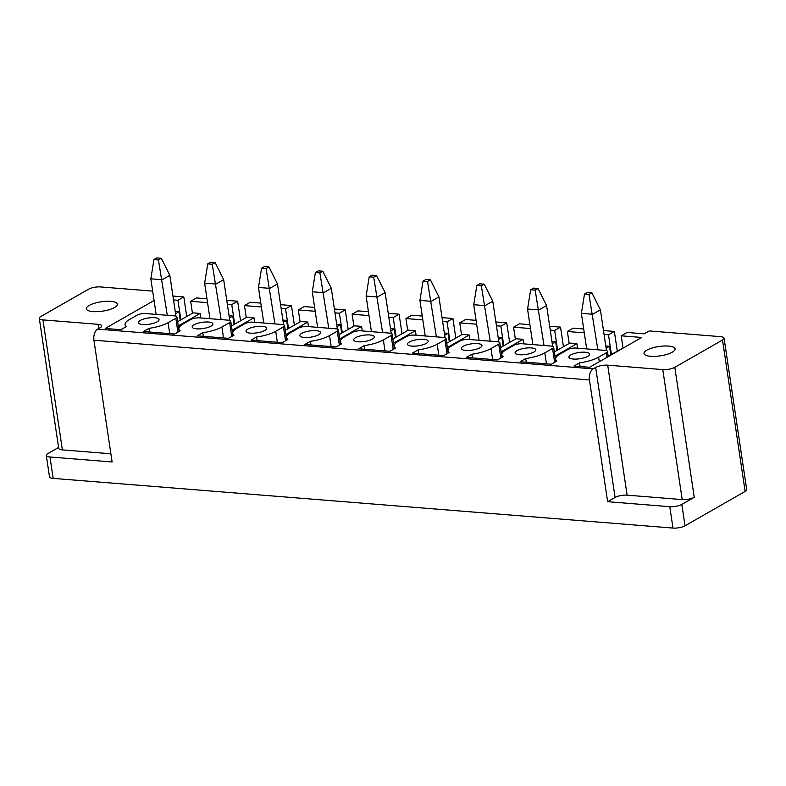 <?xml version="1.0" encoding="UTF-8"?>
<svg xmlns="http://www.w3.org/2000/svg" width="786" height="786" viewBox="0 0 786 786"><rect width="100%" height="100%" fill="white"/><g stroke="black" fill="none" stroke-linecap="round" stroke-linejoin="round"><path stroke-width="1.18" d="M745.138 491.427L722.511 340.043L674.81 367.317A8.725 2.623 171.5 0 1 662.785 369.597L607.696 365.176A8.725 2.623 171.5 0 0 595.66 367.445L593.175 368.87A8.725 5.089 -85.4 0 0 589.441 379.943L93.917 340.21L112.113 461.971L49.96 456.99L53.163 478.379L672.983 528.074A8.725 2.623 -8.5 0 0 685.019 525.805L745.138 491.427A8.725 2.623 -8.5 0 0 746.7 489.57L724.073 338.186A8.725 2.623 -8.5 0 0 720.418 336.634L649.226 330.926L644.156 333.824L627.061 332.458L621.205 335.809L641.759 337.459L589.588 367.288L573.977 366.04L579.518 362.867L580.068 366.522M722.511 340.043A8.725 2.623 -8.5 0 0 724.073 338.186M110.895 453.777L62.389 449.887A8.725 2.623 -8.5 0 1 58.724 448.334L39.3 318.35A8.725 2.623 -8.5 0 1 40.862 316.493L88.563 289.219A8.725 2.623 171.5 0 1 100.598 286.939L152.661 291.115M49.96 456.99A8.725 2.623 171.5 0 1 46.305 455.438A8.725 2.623 171.5 0 1 47.867 453.581L58.596 447.45M53.163 478.379A8.725 2.623 171.5 0 1 49.498 476.837L46.305 455.438M39.3 318.35A8.725 2.623 -8.5 0 0 42.955 319.902L98.044 324.313L98.682 328.558M93.917 340.21A8.725 5.089 -85.4 0 1 97.661 329.137L100.136 327.723A8.725 2.623 -8.5 0 0 101.708 325.866A8.725 2.623 -8.5 0 0 98.044 324.313M603.491 330.562L614.357 331.437L617.275 351.018M622.984 347.756L621.205 335.809M579.518 362.867A23.904 7.192 -8.5 0 0 598.618 357.188L606.37 352.757A6.101 1.837 -8.5 0 0 607.47 351.46A6.101 1.837 -8.5 0 0 604.906 350.379L576.089 348.06A6.101 1.837 -8.5 0 0 567.669 349.662L559.917 354.093A23.904 7.192 -8.5 0 0 555.633 359.173A23.904 7.192 -8.5 0 0 556.92 361.059L551.379 364.223L520.155 361.717L525.696 358.554L526.247 362.208M525.696 358.554A23.904 7.192 -8.5 0 0 544.806 352.875L552.558 348.444A6.101 1.837 -8.5 0 0 553.649 347.147A6.101 1.837 -8.5 0 0 551.094 346.056L522.277 343.747A6.101 1.837 -8.5 0 0 513.847 345.339L506.105 349.77A23.904 7.192 -8.5 0 0 501.812 354.859A23.904 7.192 -8.5 0 0 503.099 356.736L497.558 359.909L466.344 357.404L471.885 354.24L472.425 357.895M471.885 354.24A23.904 7.192 -8.5 0 0 490.985 348.562L498.737 344.13A6.101 1.837 -8.5 0 0 499.837 342.834A6.101 1.837 -8.5 0 0 497.273 341.743L468.456 339.434A6.101 1.837 -8.5 0 0 460.036 341.026L452.284 345.457A23.904 7.192 -8.5 0 0 448 350.546A23.904 7.192 -8.5 0 0 449.278 352.423L443.736 355.596L412.522 353.091L418.064 349.917L418.614 353.582M418.064 349.917A23.904 7.192 -8.5 0 0 437.173 344.248L444.915 339.817A6.101 1.837 -8.5 0 0 446.016 338.52A6.101 1.837 -8.5 0 0 443.451 337.43L414.635 335.121A6.101 1.837 -8.5 0 0 406.215 336.713L398.463 341.144A23.904 7.192 -8.5 0 0 394.179 346.233A23.904 7.192 -8.5 0 0 395.466 348.11L389.925 351.283L358.701 348.778L364.242 345.604L364.792 349.269M364.242 345.604A23.904 7.192 -8.5 0 0 383.352 339.935L391.104 335.504A6.101 1.837 -8.5 0 0 392.194 334.197A6.101 1.837 -8.5 0 0 389.64 333.117L360.823 330.808A6.101 1.837 -8.5 0 0 352.403 332.399L344.651 336.83A23.904 7.192 -8.5 0 0 340.358 341.91A23.904 7.192 -8.5 0 0 341.645 343.796L336.103 346.96L304.889 344.465L310.431 341.291L310.971 344.946M310.431 341.291A23.904 7.192 -8.5 0 0 329.531 335.622L337.282 331.181A6.101 1.837 -8.5 0 0 338.383 329.884A6.101 1.837 -8.5 0 0 335.819 328.803L307.002 326.495A6.101 1.837 -8.5 0 0 298.582 328.086L290.83 332.517A23.904 7.192 -8.5 0 0 286.546 337.597A23.904 7.192 -8.5 0 0 287.833 339.483L282.282 342.647L251.068 340.142L256.609 336.978L257.16 340.633M256.609 336.978A23.904 7.192 -8.5 0 0 275.719 331.299L283.471 326.868A6.101 1.837 -8.5 0 0 284.561 325.571A6.101 1.837 -8.5 0 0 281.997 324.49L253.18 322.172A6.101 1.837 -8.5 0 0 244.76 323.763L237.008 328.204A23.904 7.192 -8.5 0 0 232.725 333.284A23.904 7.192 -8.5 0 0 234.012 335.16L228.471 338.334L197.247 335.828L202.798 332.665L203.338 336.32M202.798 332.665A23.904 7.192 -8.5 0 0 221.898 326.986L229.65 322.555A6.101 1.837 -8.5 0 0 230.74 321.258A6.101 1.837 -8.5 0 0 228.186 320.167L199.369 317.858A6.101 1.837 -8.5 0 0 190.949 319.45L183.197 323.881A23.904 7.192 -8.5 0 0 178.913 328.97A23.904 7.192 -8.5 0 0 180.191 330.847L174.649 334.021L143.435 331.515L148.976 328.351L149.527 332.006M148.976 328.351A23.904 7.192 -8.5 0 0 168.076 322.673L175.828 318.242A6.101 1.837 -8.5 0 0 176.929 316.945A6.101 1.837 -8.5 0 0 174.364 315.854L145.548 313.545A6.101 1.837 -8.5 0 0 137.128 315.137L129.376 319.568A23.904 7.192 -8.5 0 0 125.092 324.657A23.904 7.192 -8.5 0 0 126.379 326.534L120.828 329.707L105.226 328.45L154.066 300.527M172.949 296.047L183.806 296.921L186.734 316.493M183.806 296.921L177.95 300.272L180.878 319.853M192.442 313.231L190.664 301.293L196.52 297.933L206.983 298.778M103.614 301.5A15.7 4.726 -8.5 0 0 86.332 308.8A15.7 4.726 -8.5 0 0 100.107 311.452A15.7 4.726 -8.5 0 0 117.389 304.162A15.7 4.726 -8.5 0 0 103.614 301.5M587.741 356.323A10.464 3.144 -8.5 0 0 589.618 354.093A10.464 3.144 -8.5 0 0 582.171 352.197A10.464 3.144 -8.5 0 0 570.793 354.958A10.464 3.144 -8.5 0 0 568.917 357.188A10.464 3.144 -8.5 0 0 576.364 359.084A10.464 3.144 -8.5 0 0 587.741 356.323M426.297 343.374A10.464 3.144 -8.5 0 0 428.174 341.153A10.464 3.144 -8.5 0 0 420.726 339.247A10.464 3.144 -8.5 0 0 409.339 342.018A10.464 3.144 -8.5 0 0 407.462 344.239A10.464 3.144 -8.5 0 0 414.91 346.145A10.464 3.144 -8.5 0 0 426.297 343.374M372.476 339.061A10.464 3.144 -8.5 0 0 374.352 336.83A10.464 3.144 -8.5 0 0 366.905 334.934A10.464 3.144 -8.5 0 0 355.527 337.705A10.464 3.144 -8.5 0 0 353.651 339.925A10.464 3.144 -8.5 0 0 361.098 341.831A10.464 3.144 -8.5 0 0 372.476 339.061M318.654 334.748A10.464 3.144 -8.5 0 0 320.531 332.517A10.464 3.144 -8.5 0 0 313.083 330.621A10.464 3.144 -8.5 0 0 301.706 333.382A10.464 3.144 -8.5 0 0 299.83 335.612A10.464 3.144 -8.5 0 0 307.277 337.508A10.464 3.144 -8.5 0 0 318.654 334.748M264.843 330.434A10.464 3.144 -8.5 0 0 266.719 328.204A10.464 3.144 -8.5 0 0 259.272 326.308A10.464 3.144 -8.5 0 0 247.885 329.069A10.464 3.144 -8.5 0 0 246.008 331.299A10.464 3.144 -8.5 0 0 253.456 333.195A10.464 3.144 -8.5 0 0 264.843 330.434M211.021 326.111A10.464 3.144 -8.5 0 0 212.898 323.891A10.464 3.144 -8.5 0 0 205.451 321.995A10.464 3.144 -8.5 0 0 194.073 324.756A10.464 3.144 -8.5 0 0 192.197 326.986A10.464 3.144 -8.5 0 0 199.644 328.882A10.464 3.144 -8.5 0 0 211.021 326.111M157.2 321.798A10.464 3.144 -8.5 0 0 159.077 319.578A10.464 3.144 -8.5 0 0 151.629 317.672A10.464 3.144 -8.5 0 0 140.252 320.442A10.464 3.144 -8.5 0 0 138.375 322.673A10.464 3.144 -8.5 0 0 145.823 324.569A10.464 3.144 -8.5 0 0 157.2 321.798M463.16 346.331A10.464 3.144 -8.5 0 0 461.284 348.562A10.464 3.144 -8.5 0 0 468.731 350.458A10.464 3.144 -8.5 0 0 480.108 347.687A10.464 3.144 -8.5 0 0 481.985 345.467A10.464 3.144 -8.5 0 0 474.538 343.561A10.464 3.144 -8.5 0 0 463.16 346.331M516.982 350.644A10.464 3.144 -8.5 0 0 515.105 352.875A10.464 3.144 -8.5 0 0 522.552 354.771A10.464 3.144 -8.5 0 0 533.93 352.01A10.464 3.144 -8.5 0 0 535.806 349.78A10.464 3.144 -8.5 0 0 528.359 347.884A10.464 3.144 -8.5 0 0 516.982 350.644M227.341 304.231L231.762 304.585L234.69 324.166M226.761 300.36L237.627 301.235L231.762 304.585M190.664 301.293L207.553 302.649M281.162 308.544L285.583 308.898L288.511 328.479M280.582 304.673L291.449 305.548L285.583 308.898M246.264 317.544L244.475 305.607L250.341 302.256L260.795 303.091M244.475 305.607L261.374 306.962M334.974 312.857L339.405 313.211L342.323 332.792M334.394 308.996L345.26 309.861L339.405 313.211M300.085 321.867L298.297 309.92L304.162 306.569L314.616 307.405M298.297 309.92L315.196 311.276M388.795 317.18L393.216 317.534L396.144 337.106M388.215 313.309L399.082 314.174L393.216 317.534M353.897 326.18L352.118 314.233L357.974 310.883L368.438 311.718M352.118 314.233L369.007 315.589M442.616 321.494L447.038 321.847L449.965 341.419M442.037 317.623L452.903 318.497L447.038 321.847M407.718 330.493L405.93 318.546L411.795 315.196L422.249 316.031M405.93 318.546L422.829 319.902M496.428 325.807L500.859 326.161L503.777 345.742M495.848 321.936L506.715 322.81L500.859 326.161M461.529 334.807L459.751 322.869L465.617 319.509L476.07 320.354M459.751 322.869L476.65 324.215M550.249 330.12L554.67 330.474L557.598 350.055M549.669 326.249L560.536 327.123L554.67 330.474M515.351 339.12L513.563 327.182L519.428 323.832L529.882 324.667M513.563 327.182L530.462 328.538M604.07 334.433L608.492 334.787L611.42 354.368M614.357 331.437L608.492 334.787M569.172 343.433L567.384 331.495L573.249 328.145L583.703 328.98M567.384 331.495L584.283 332.851M624.3 347.441L608.177 356.215M606.124 348.188L609.504 346.253L610.771 354.732M605.79 345.958L609.504 346.253M554.366 351.902L569.811 343.069L576.875 343.639L577.553 348.178M576.875 343.639L554.995 356.146M552.303 343.875L555.682 341.939L556.96 350.418M551.968 341.635L555.682 341.939M500.544 347.589L515.999 338.756L523.054 339.316L523.741 343.865M523.054 339.316L501.173 351.833M498.481 339.552L501.871 337.626L503.138 346.105M498.147 337.322L501.871 337.626M446.723 343.276L462.178 334.443L469.242 335.003L469.92 339.552M469.242 335.003L447.362 347.52M444.67 335.239L448.049 333.303L449.317 341.792M444.336 333.009L448.049 333.303M392.912 338.963L408.356 330.12L415.421 330.69L416.099 335.239M415.421 330.69L393.54 343.197M390.848 330.926L394.238 328.99L395.505 337.479M390.514 328.695L394.238 328.99M339.09 334.64L354.545 325.807L361.599 326.377L362.287 330.926M361.599 326.377L339.729 338.884M337.037 326.612L340.417 324.677L341.684 333.166M336.703 324.382L340.417 324.677M285.269 330.326L300.724 321.494L307.788 322.064L308.466 326.612M307.788 322.064L285.908 334.571M283.215 322.299L286.595 320.364L287.863 328.843M282.881 320.069L286.595 320.364M231.457 326.013L246.902 317.18L253.966 317.75L254.644 322.289M253.966 317.75L232.086 330.258M229.394 317.986L232.784 316.051L234.051 324.53M229.06 315.746L232.784 316.051M177.636 321.7L193.091 312.867L200.155 313.427L200.833 317.976M200.155 313.427L178.275 325.944M175.583 313.663L178.962 311.737L180.23 320.216M175.249 311.433L178.962 311.737M237.627 301.235L240.555 320.816M291.449 305.548L294.377 325.129M345.26 309.861L348.188 329.442M399.082 314.174L402.01 333.755M452.903 318.497L455.821 338.068M506.715 322.81L509.642 342.382M560.536 327.123L563.464 346.705M173.519 299.918L177.95 300.272M607.637 501.704L669.79 506.685A8.725 2.623 -8.5 0 0 681.816 504.416L694.244 497.312A8.725 2.623 -8.5 0 1 682.209 499.582L627.12 495.17A8.725 2.623 -8.5 0 0 615.084 497.44L607.637 501.704L589.441 379.943M661.281 346.213A15.7 4.726 -8.5 0 0 643.999 353.513A15.7 4.726 -8.5 0 0 657.774 356.166A15.7 4.726 -8.5 0 0 675.056 348.866A15.7 4.726 -8.5 0 0 661.281 346.213M167.3 315.294L158.438 259.93L153.928 259.567L156.807 257.926L161.326 258.28L169.845 275.336L175.946 316.149M156.139 314.39L150.843 278.922L153.928 259.567M158.438 259.93L161.326 258.28M161.995 279.816L169.845 275.336M221.121 319.607L212.259 264.243L207.74 263.88L210.628 262.239L215.138 262.603L223.666 279.649L229.767 320.462M209.96 318.713L204.655 283.235L207.74 263.88M212.259 264.243L215.138 262.603M215.816 284.139L223.666 279.649M274.933 323.92L266.081 268.557L261.561 268.203L264.44 266.552L268.959 266.916L277.487 283.962L283.589 324.775M263.772 323.026L258.476 287.558L261.561 268.203M266.081 268.557L268.959 266.916M269.637 288.452L277.487 283.962M328.754 328.234L319.892 272.88L315.382 272.516L318.261 270.865L322.781 271.229L331.299 288.275L337.4 329.088M317.593 327.34L312.297 291.871L315.382 272.516M319.892 272.88L322.781 271.229M323.449 292.765L331.299 288.275M382.576 332.547L373.714 277.193L369.194 276.829L372.083 275.179L376.592 275.542L385.12 292.589L391.222 333.402M371.414 331.653L366.109 296.184L369.194 276.829M373.714 277.193L376.592 275.542M377.27 297.079L385.12 292.589M436.387 336.86L427.535 281.506L423.015 281.142L425.894 279.492L430.414 279.855L438.942 296.902L445.033 337.715M425.226 335.966L419.93 300.498L423.015 281.142M427.535 281.506L430.414 279.855M431.092 301.392L438.942 296.902M490.209 341.183L481.346 285.819L476.827 285.456L479.715 283.815L484.235 284.168L492.753 301.225L498.855 342.038M479.047 340.289L473.742 304.811L476.827 285.456M481.346 285.819L484.235 284.168M484.903 305.705L492.753 301.225M544.02 345.496L535.168 290.132L530.648 289.769L533.527 288.128L538.046 288.491L546.575 305.538L552.676 346.351M532.869 344.602L527.563 309.134L530.648 289.769M535.168 290.132L538.046 288.491M538.724 310.028L546.575 305.538M597.841 349.809L588.979 294.455L584.47 294.092L587.348 292.441L591.868 292.805L600.396 309.851L606.487 350.664M586.68 348.915L581.385 313.447L584.47 294.092M588.979 294.455L591.868 292.805M592.546 314.341L600.396 309.851M62.389 449.887L42.955 319.902M593.175 368.87L97.661 329.137M599.305 361.727L598.618 357.188M606.37 352.757L607.047 357.296M546.437 363.83L544.806 352.875M552.558 348.444L554.631 362.356M492.625 359.516L490.985 348.562M498.737 344.13L500.82 358.043M438.804 355.193L437.173 344.248M444.915 339.817L446.998 353.729M384.983 350.88L383.352 339.935M391.104 335.504L393.177 349.416M331.171 346.567L329.531 335.622M337.282 331.181L339.365 345.103M277.35 342.254L275.719 331.299M283.471 326.868L285.544 340.78M223.538 337.941L221.898 326.986M229.65 322.555L231.732 336.467M169.717 333.628L168.076 322.673M175.828 318.242L177.911 332.154M669.79 506.685L672.983 528.074M685.019 525.805L681.816 504.416M674.81 367.317L694.244 497.312M595.66 367.445L615.084 497.44M607.696 365.176L627.12 495.17M662.785 369.597L682.209 499.582M161.965 279.718L150.843 278.824M215.786 284.031L204.665 283.137M269.598 288.344L258.476 287.45M323.419 292.657L312.297 291.773M377.241 296.98L366.119 296.086M431.052 301.293L419.93 300.399M484.874 305.607L473.752 304.713M538.685 309.92L527.563 309.026M592.506 314.233L581.385 313.349M608.236 356.618L607.47 351.46M555.997 361.58L555.633 359.173M555.82 361.678L553.649 347.147M502.175 357.266L501.812 354.859M502.008 357.365L499.837 342.834M448.354 352.953L448 350.546M448.187 353.052L446.016 338.52M394.543 348.64L394.179 346.233M394.366 348.738L392.194 334.197M340.721 344.327L340.358 341.91M340.554 344.425L338.383 329.884M286.9 340.004L286.546 337.597M286.733 340.102L284.561 325.571M233.088 335.691L232.725 333.284M232.911 335.789L230.74 321.258M179.267 331.378L178.913 328.97M179.1 331.476L176.929 316.945M125.455 327.064L125.092 324.657"/></g></svg>
